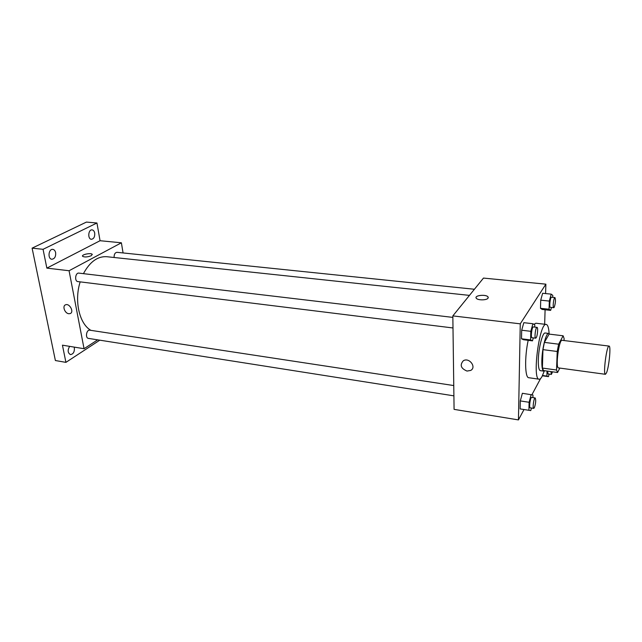 <?xml version="1.0" encoding="UTF-8"?>
<svg xmlns="http://www.w3.org/2000/svg" width="642" height="642" viewBox="0 0 642 642"><rect width="100%" height="100%" fill="white"/><g stroke="black" fill="none" stroke-linecap="round" stroke-linejoin="round"><path stroke-width="0.96" d="M606.497 372.858L605.422 374.302C602.862 374.735 606.714 345.011 609.081 346.086C611.112 345.717 609.025 367.192 606.497 372.858M605.422 374.302L558.532 367.906C555.21 368.219 558.981 339.153 562.111 340.308L609.081 346.086M564.029 340.541L564.109 338.503L563.13 335.79L558.636 344.184L557.224 351.479L556.534 370.009L557.569 372.504L559.816 368.083M557.224 351.479L542.955 349.641L542.394 368.067L556.534 370.009M542.394 368.067L543.525 370.562L557.569 372.504M542.955 349.641L544.392 342.395L558.636 344.184M563.13 335.79L549.111 334.097L544.392 342.395M549.552 334.153L548.693 333.431C546.149 332.54 542.097 348.317 541.848 360.387C541.72 367.08 542.378 370.659 543.806 371.132L544.737 370.731M543.806 371.132L540.323 370.651C538.871 370.177 538.205 366.598 538.317 359.913C538.542 347.86 542.626 332.115 545.21 333.005L548.693 333.431M544.264 371.06L542.105 376.373C541.037 378.363 540.042 379.302 539.128 379.205C531.937 379.863 539.449 321.963 546.238 324.435C547.803 324.796 548.766 327.853 549.119 333.615M539.128 379.205L528.775 377.721C524.931 377.921 524.498 357.225 528.181 340.324M533.927 324.322L535.837 323.223L546.238 324.435M534.73 327.091L534.786 324.812L532.916 323.737L523.832 322.677L521.681 330.221L521.513 338.799L523.479 339.73L532.491 340.862L533.309 337.893M552.722 297.35L552.794 295.4L551.197 294.14L542.634 293.274L540.716 300.175L540.484 308.304L542.161 309.436L550.659 310.367L551.446 307.462M545.596 293.571L545.877 284.165L520.261 323.833L518.447 419.916L524.008 409.532M531.905 394.774L540.596 378.539M544.657 324.25L545.098 309.757M532.908 397.599L532.972 395.015L522.379 393.281L520.293 400.921L520.14 408.922L530.757 410.583L531.432 408.031M545.877 284.165L483.474 278.082L452.835 315.896L454.079 409.363L518.447 419.916M452.835 315.896L520.261 323.833M467.023 371.068C460.844 368.476 459.616 365.033 463.347 360.732C469.166 357.072 476.854 367.192 470.714 370.426L467.023 371.068C460.844 368.476 459.616 365.033 463.347 360.732C469.166 357.072 476.854 367.192 470.714 370.418L467.023 371.068M488.032 298.193C486.676 300.368 477.64 300.408 476.292 298.249C473.836 295.432 486.106 294.036 488.024 296.909L488.032 298.193M476.051 297.607C475.738 295.039 486.419 294.413 488.024 296.917L488.273 297.559M90.907 330.357C79.407 323.953 74.031 300.929 80.17 281.87M83.436 273.652C89.864 261.8 97.624 256.15 106.724 256.704L469.454 295.384M452.995 327.966L77.899 281.589C74.295 281.357 75.331 272.473 78.886 273.115L452.851 317.397M453.902 395.849L88.444 338.39C85.033 338.061 86.461 329.466 89.8 330.189L453.766 385.561M114.107 257.498C114.035 254.352 114.99 252.619 116.98 252.314L474.414 289.261M123.063 252.94L121.386 242.796L69.071 270.739L84.054 348.718L97.656 339.843M121.386 242.796L100.056 240.718L96.95 222.999L86.429 222.084L32.1 248.149L43.054 249.313L46.858 268.123L69.071 270.739M32.1 248.149L55.389 360.531L65.917 362.369L99.791 340.172M84.054 348.718L62.443 345.179L65.917 362.369M68.75 313.721C64.73 313.36 62.073 305.809 65.628 304.79C69.681 303.08 74.384 312.301 70.13 313.593L68.75 313.721M100.056 240.718L46.858 268.123M91.236 255.725C87.537 257.137 84.664 257.338 82.617 256.327C81.052 254.657 91.068 252.563 92.191 254.32L91.236 255.725M82.513 256.102C81.951 254.384 91.188 252.699 92.191 254.32L92.296 254.553M68.75 313.713C64.73 313.36 62.073 305.809 65.628 304.79C69.681 303.08 74.384 312.301 70.13 313.593L68.75 313.713M55.637 252.675C55.91 256.656 54.642 258.846 51.85 259.248C47.492 259.015 48.487 248.671 52.813 249.377C54.241 249.626 55.18 250.725 55.637 252.675M94.711 233.11C94.936 236.818 93.828 238.88 91.381 239.281C87.464 239.137 88.219 229.29 92.103 229.884C93.435 230.109 94.302 231.184 94.711 233.11M96.95 222.999L43.054 249.313M74.135 347.089L74.376 347.948C74.56 351.976 73.252 354.191 70.443 354.585C67.707 352.94 67.442 350.195 69.649 346.359M547.048 371.052L546.888 376.1L548.469 376.637L549.127 374.093M552.561 371.814L551.382 374.406L548.059 373.941L547.586 371.124M542.554 375.49L546.888 376.1M542.41 375.787L548.469 376.637M551.382 374.406L550.916 371.59M551.197 294.14L549.319 301.082L549.054 309.235L550.659 310.367M553.757 307.711L550.322 307.341C549.006 307.462 550.274 296.845 551.526 297.23L554.961 297.583C555.828 299.878 555.571 303.12 554.198 307.333L553.757 307.711C552.457 307.839 553.725 297.198 554.961 297.583M542.634 293.274L540.716 300.175L549.319 301.082M540.716 300.175L540.484 308.304L549.054 309.235M540.484 308.304L542.161 309.436M531.151 394.605L529.104 402.277L528.912 410.31M533.727 408.392L530.212 407.839C528.807 407.887 530.356 396.941 531.68 397.414L535.203 397.944C536.078 400.078 535.789 403.361 534.345 407.782L533.727 408.392C532.346 408.448 533.895 397.478 535.203 397.944M522.379 393.281L520.293 400.921L529.104 402.277M520.293 400.921L520.14 408.922M532.916 323.737L530.806 331.32L530.597 339.931L532.491 340.862M535.661 338.182L532.017 337.732C530.517 337.828 531.937 326.481 533.374 326.93L537.017 327.364C538.205 327.243 537.547 335.686 536.214 337.716L535.661 338.182C534.176 338.278 535.605 326.914 537.017 327.364M523.832 322.677L521.681 330.221L530.806 331.32M521.681 330.221L521.513 338.799L530.597 339.931M521.513 338.799L523.479 339.73"/></g></svg>
